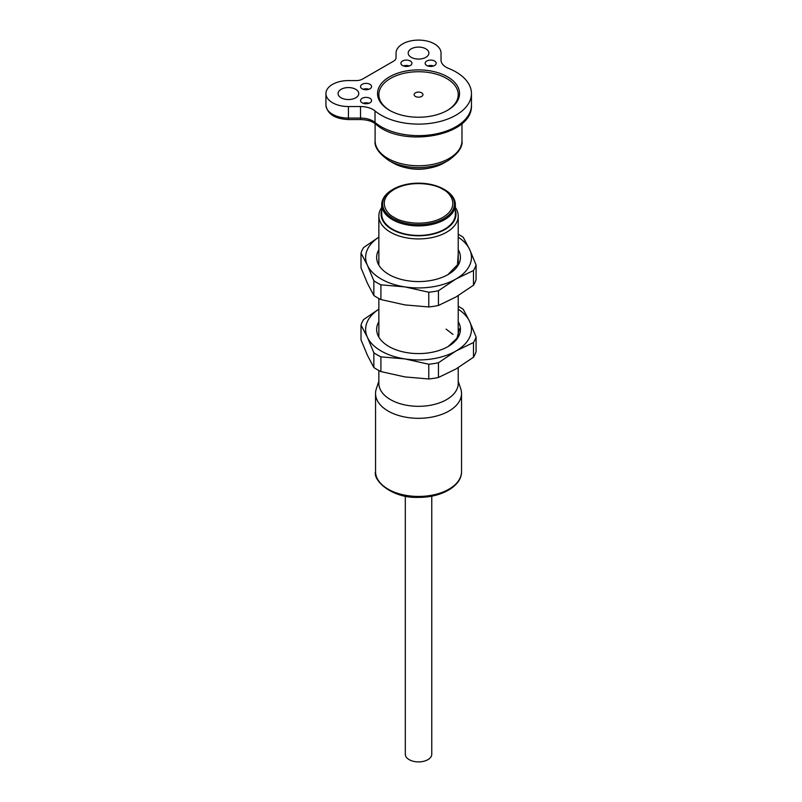 <?xml version="1.0" encoding="UTF-8"?>
<svg xmlns="http://www.w3.org/2000/svg" width="802" height="802" viewBox="0 0 802 802"><rect width="100%" height="100%" fill="white"/><g stroke="black" fill="none" stroke-linecap="round" stroke-linejoin="round"><path stroke-width="1.2" d="M458.223 321.652A41.894 24.19 180 0 1 448.158 346.504A41.894 24.19 180 0 1 388.92 346.504A41.894 24.19 180 0 1 378.855 321.652M459.486 328.83L456.919 338.314L448.228 346.444M452.97 334.414L446.123 329.121M458.223 309.191A52.912 30.546 180 0 1 469.651 321.492A52.912 30.546 180 0 1 455.957 351.005A52.912 30.546 180 0 1 404.84 358.905A52.912 30.546 180 0 1 367.426 337.311A52.912 30.546 180 0 1 378.855 309.191M476.067 336.95L476.067 351.677A58.426 33.734 180 0 1 473.471 357.251L455.957 369L438.443 377.481A58.426 33.734 180 0 1 428.769 378.975L404.84 376.91L380.91 371.577A58.426 33.734 180 0 1 373.842 367.486L367.426 355.306L361.01 339.858L361.01 325.131L367.426 337.311L373.842 352.76A58.426 33.734 0 0 0 380.91 356.85L404.84 358.905L428.769 364.248A58.426 33.734 0 0 0 438.443 362.755L455.957 351.005L473.471 342.524A58.426 33.734 0 0 0 476.067 336.95L469.651 321.492L463.245 309.311A58.426 33.734 0 0 0 458.223 306.284M378.855 309.141L363.607 319.547A58.426 33.734 0 0 0 361.01 325.131M373.842 352.76L373.842 367.486M380.91 371.577L380.91 356.85M428.769 364.248L428.769 378.975M438.443 377.481L438.443 362.755M473.471 342.524L473.471 357.251M458.223 249.643A41.894 24.19 180 0 1 448.158 274.495A41.894 24.19 180 0 1 388.92 274.495L388.92 274.495A41.894 24.19 180 0 1 378.855 249.643M458.223 253.452L457.501 264.78L447.907 274.615M458.223 237.181A52.912 30.546 180 0 1 469.651 249.482A52.912 30.546 180 0 1 455.957 278.996A52.912 30.546 180 0 1 404.84 286.895A52.912 30.546 180 0 1 367.426 265.292A52.912 30.546 180 0 1 378.855 237.181M476.067 264.931L476.067 279.657A58.426 33.734 180 0 1 473.471 285.241L455.957 296.991L438.443 305.472A58.426 33.734 180 0 1 428.769 306.965L404.84 304.9L380.91 299.557A58.426 33.734 180 0 1 373.842 295.477L367.426 283.296L361.01 267.848L361.01 253.121L367.426 265.292L373.842 280.75A58.426 33.734 0 0 0 380.91 284.83L404.84 286.895L428.769 292.239A58.426 33.734 0 0 0 438.443 290.745L455.957 278.996L473.471 270.515A58.426 33.734 0 0 0 476.067 264.931L469.651 249.482L463.245 237.302A58.426 33.734 0 0 0 458.223 234.274M378.855 237.121L363.607 247.537A58.426 33.734 0 0 0 361.01 253.121M380.91 299.557L380.91 284.83M428.769 292.239L428.769 306.965M438.443 305.472L438.443 290.745M473.471 270.515L473.471 285.241M373.842 280.75L373.842 295.477M455.356 207.457A39.689 22.917 180 0 1 458.223 216.009A39.689 22.917 180 0 1 446.604 232.209A39.689 22.917 180 0 1 390.474 232.209A39.689 22.917 180 0 1 378.855 216.009A39.689 22.917 180 0 1 381.722 207.457M378.855 370.524L378.855 383.406A39.689 22.917 0 0 0 390.474 399.607A39.689 22.917 0 0 0 446.604 399.607A39.689 22.917 0 0 0 458.223 383.406L458.223 367.667M455.356 210.244A37.443 21.624 180 0 1 445.02 229.472A37.443 21.624 180 0 1 401.11 233.312A37.443 21.624 180 0 1 381.722 210.244M378.855 381.221L376.318 388.79A42.997 24.822 -0 0 0 375.547 393.491A42.997 24.822 -0 0 0 388.138 411.045A42.997 24.822 -0 0 0 448.94 411.045A42.997 24.822 -0 0 0 461.531 393.491A42.997 24.822 -0 0 0 460.759 388.79L458.223 381.221M444.258 189.422A36.822 21.263 180 0 1 444.579 189.613A36.822 21.263 180 0 1 455.356 204.64L455.356 214.184A36.822 21.263 180 0 1 432.629 233.823A36.822 21.263 180 0 1 392.499 229.212A36.822 21.263 180 0 1 381.722 214.184L381.722 204.64A36.822 21.263 180 0 1 392.499 189.613A36.822 21.263 180 0 1 392.82 189.422M455.356 204.64A36.822 21.263 180 0 1 444.579 219.678A36.822 21.263 180 0 1 392.499 219.678A36.822 21.263 180 0 1 381.722 204.64M405.311 496.147L405.311 754.261A13.233 7.639 0 0 0 418.544 761.9A13.233 7.639 0 0 0 431.767 754.261L431.767 496.147M448.338 160.43C458.323 153.433 462.864 146.846 461.972 140.681A43.438 25.073 0 0 1 435.165 163.849A43.438 25.073 0 0 1 387.827 158.415A43.438 25.073 0 0 1 375.105 140.681C374.213 146.846 378.755 153.433 388.739 160.43L393.15 162.976L388.739 160.43A42.145 24.331 0 0 0 448.338 160.43L443.927 162.976A35.91 20.732 0 0 1 393.15 162.976L393.15 162.976C406.644 169.553 423.215 173.001 443.927 162.976M471.456 105.082L471.456 93.563A52.912 30.546 180 0 0 448.639 68.441A17.634 10.185 0 0 1 441.03 60.06L441.03 53.082A22.486 12.982 180 0 0 418.544 40.1A22.486 12.982 180 0 0 396.048 53.082L396.048 57.634A8.822 5.093 180 0 1 393.471 61.233L362.544 79.087A8.822 5.093 180 0 1 356.309 80.581L348.429 80.581A22.486 12.982 180 0 0 325.933 93.563A22.486 12.982 180 0 0 348.429 106.546L360.509 106.546A17.634 10.185 0 0 1 375.015 110.937L375.015 122.465A52.912 30.546 0 0 0 434.303 134.255A52.912 30.546 0 0 0 471.456 105.082C473.26 136.32 402.063 148.33 375.657 124.009A3.529 2.366 -50.1 0 1 375.015 122.465A17.634 10.185 0 0 0 360.509 118.074L360.509 119.558L348.429 119.558L348.429 106.546M341.101 97.794A10.366 5.985 0 0 0 352.389 99.087A10.366 5.985 0 0 0 358.785 93.563A10.366 5.985 0 0 0 348.429 87.578A10.366 5.985 0 0 0 338.063 93.563A10.366 5.985 0 0 0 341.101 97.794M411.215 57.313A10.366 5.985 0 0 0 422.504 58.616A10.366 5.985 0 0 0 428.9 53.082A10.366 5.985 0 0 0 418.544 47.097A10.366 5.985 0 0 0 408.178 53.082A10.366 5.985 0 0 0 411.215 57.313M471.456 93.563A52.912 30.546 180 0 1 434.303 122.726A52.912 30.546 180 0 1 375.015 110.937M362.163 88.811A5.514 3.178 0 0 0 368.168 89.503A5.514 3.178 0 0 0 371.577 86.566A5.514 3.178 0 0 0 366.063 83.378A5.514 3.178 0 0 0 360.549 86.566A5.514 3.178 0 0 0 362.163 88.811M362.163 102.816A5.514 3.178 0 0 0 368.168 103.508A5.514 3.178 0 0 0 371.577 100.561A5.514 3.178 0 0 0 366.063 97.383A5.514 3.178 0 0 0 360.549 100.561A5.514 3.178 0 0 0 362.163 102.816M402.514 65.513A5.514 3.178 0 0 0 408.519 66.205A5.514 3.178 0 0 0 411.927 63.268A5.514 3.178 0 0 0 406.413 60.09A5.514 3.178 0 0 0 400.9 63.268A5.514 3.178 0 0 0 402.514 65.513M426.764 65.513A5.514 3.178 0 0 0 432.779 66.205A5.514 3.178 0 0 0 436.178 63.268A5.514 3.178 0 0 0 430.664 60.09A5.514 3.178 0 0 0 425.15 63.268A5.514 3.178 0 0 0 426.764 65.513M389.541 76.822A41.012 23.679 180 0 1 447.536 76.822A41.012 23.679 180 0 1 447.536 110.305A41.012 23.679 180 0 1 389.541 110.305A41.012 23.679 180 0 1 389.541 76.822M390.013 110.576A39.689 22.917 180 0 1 390.474 78.446A39.689 22.917 180 0 1 446.373 78.305A39.689 22.917 180 0 1 447.065 110.576M415.426 96.441A4.411 2.546 0 0 0 420.228 96.992A4.411 2.546 0 0 0 422.945 94.646A4.411 2.546 0 0 0 418.544 92.1A4.411 2.546 0 0 0 414.133 94.646A4.411 2.546 0 0 0 415.426 96.441M461.531 471.616C461.882 486.172 440.95 497.751 418.223 497.37C392.138 498.463 372.729 480.468 375.547 471.616A42.997 24.822 0 0 0 388.138 489.17A42.997 24.822 0 0 0 434.995 494.553A42.997 24.822 0 0 0 461.531 471.616L461.531 393.491M443.937 218.575A35.92 20.742 180 0 1 393.14 218.575A35.92 20.742 180 0 1 393.14 189.242A35.92 20.742 180 0 1 443.937 189.242A35.92 20.742 180 0 1 443.937 218.575M394.243 217.412C386.153 213.873 376.589 199.929 394.243 189.352C412.559 179.157 436.709 184.681 442.834 189.352C450.924 192.891 460.488 206.836 442.834 217.412C424.519 227.598 400.368 222.074 394.243 217.412M360.509 106.546L360.509 118.074L348.429 118.074A22.486 12.982 0 0 1 325.933 105.082L325.933 93.563M368.98 89.263A5.514 3.178 0 0 0 363.146 89.263M368.98 103.268A5.514 3.178 0 0 0 363.146 103.268M409.331 65.964A5.514 3.178 0 0 0 403.496 65.964M433.581 65.964A5.514 3.178 0 0 0 427.747 65.964M458.223 335.346L458.223 295.657M458.223 263.056L458.223 216.009M378.855 337.141L378.855 298.514M378.855 265.131L378.855 216.009M375.547 471.616L375.547 393.491M444.579 189.613L443.937 189.242C427.005 181.152 410.073 181.152 393.14 189.242L392.499 189.613M461.972 140.681L461.972 123.538M375.105 140.681L375.105 123.578M348.429 119.558C334.805 118.866 327.316 114.044 325.933 105.082M375.657 124.009C372.198 121.222 367.146 119.739 360.509 119.558"/></g></svg>
